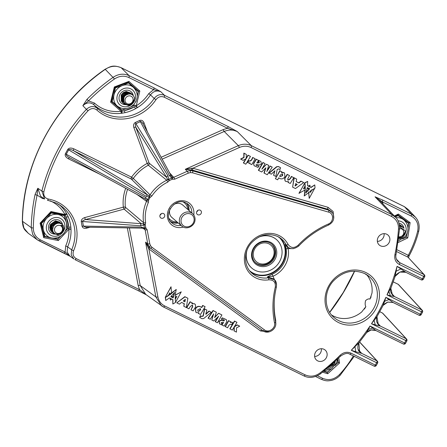 <?xml version="1.0" encoding="UTF-8"?>
<svg xmlns="http://www.w3.org/2000/svg" width="447" height="447" viewBox="0 0 447 447"><rect width="100%" height="100%" fill="white"/><g stroke="black" fill="none" stroke-linecap="round" stroke-linejoin="round"><path stroke-width="0.67" d="M59.339 204.765A38.984 35.503 -48.9 0 1 66.715 213.817A1.648 0.648 -28.9 0 0 64.843 214.253A37.341 34.006 131.1 0 0 51.276 201.318A37.341 34.006 131.1 0 0 50.148 200.792M169.201 172.447L173.699 177.33A1.648 0.307 66 0 1 174.71 179.197L172.235 179.253A1.648 0.302 -114.7 0 0 171.659 178.018A1.648 0.492 -59.8 0 1 172.469 177.364L170.938 175.721A1.648 0.738 151.7 0 0 170.899 175.598A1.648 0.738 151.7 0 0 169.385 175.593L140.358 121.662L135.916 123.702A1.648 0.302 65.3 0 1 135.335 122.467L139.777 120.427C141.604 119.857 143.023 120.656 144.035 122.819A1.648 0.609 -20.4 0 0 142.99 123.746M191.797 168.251L192.869 168.234A1.648 0.626 -73.9 0 0 192.808 170.195L185.276 169.301L191.797 168.251A1.648 0.358 -71.7 0 0 191.579 169.81L192.623 170.843L189.953 170.581L187.271 171.274L173.699 177.33L172.469 177.364A1.648 0.654 113.3 0 1 172.235 179.253L169.357 180.571L167.787 182.08A1.648 0.285 -115.9 0 0 166.725 180.23L167.519 179.487L166.563 177.275A1.648 0.721 -31.6 0 1 167.189 176.291A1.648 0.721 -31.6 0 1 167.949 175.8L135.916 123.702L135.34 124.495L135.804 127.255A1.648 0.609 -20.4 0 0 133.843 127.501C133.189 125.227 133.659 123.568 135.245 122.512L135.871 123.724M81.259 221.651L81.248 221.556C81.237 219.717 82.393 218.393 84.723 217.583A1.648 0.402 -105.1 0 0 85.489 219.544L82.935 220.611L82.589 221.444L83.41 226.109L141.291 227.11A1.648 0.883 91 0 0 142.09 228.149L85.651 227.171L83.41 226.109A1.648 0.548 170 0 0 82.075 226.266L81.259 221.651A1.648 0.548 170 0 1 82.6 221.488L140.682 225.813A1.648 0.849 94.3 0 1 140.682 224.914A1.648 0.849 94.3 0 1 141.252 223.696L143.398 223.729L143.582 222.679A1.648 0.536 -8.6 0 0 145.621 222.729L145.236 224.819L145.761 227.808L147.147 229.752L149.779 243.76L150.544 245.738L151.958 247.275L264.406 329.841C268.569 333.328 275.933 328.199 274.503 322.79A85.545 77.901 -48.9 0 1 275.313 287.024C275.749 282.208 273.598 279.805 268.848 279.816A24.283 22.11 -48.9 0 1 255.868 277.945A24.283 22.11 -48.9 0 1 247.47 246.934A24.283 22.11 -48.9 0 1 279.006 235.513A24.283 22.11 -48.9 0 1 288.119 244.475C290.841 248.152 294.154 248.431 298.054 245.314A85.545 77.901 -48.9 0 1 328.355 224.02C333.825 222.003 334.004 213.342 328.584 212.124L192.562 172.799L190.428 172.592L188.282 173.145L174.71 179.197M150.354 248.063A1.648 0.676 -53.7 0 0 148.868 248.945L145.554 242.151L149.326 247.308L262.92 330.719L150.471 248.152L148.706 246.236L147.75 243.76L145.113 229.758A1.648 0.553 -10.7 0 0 147.147 229.752M386.756 234.245A6.616 6.029 131.1 0 0 378.575 236.686A6.616 6.029 131.1 0 0 379.252 245.012A6.616 6.029 131.1 0 0 380.453 245.811A6.616 6.029 131.1 0 0 388.627 243.369A6.616 6.029 131.1 0 0 387.957 235.044A6.616 6.029 131.1 0 0 386.756 234.245M324.019 349.314A6.616 6.029 131.1 0 0 315.839 351.755A6.616 6.029 131.1 0 0 316.515 360.081A6.616 6.029 131.1 0 0 317.711 360.88A6.616 6.029 131.1 0 0 325.891 358.438A6.616 6.029 131.1 0 0 325.215 350.113A6.616 6.029 131.1 0 0 324.019 349.314M163.541 213.577A2.587 2.352 131.1 0 0 160.607 217.784A2.587 2.352 131.1 0 0 164.272 217.141A2.587 2.352 131.1 0 0 163.541 213.577M200.206 210.202A2.587 2.352 131.1 0 0 197.278 214.409A2.587 2.352 131.1 0 0 200.938 213.767A2.587 2.352 131.1 0 0 200.206 210.202M170.748 221.678A12.348 11.242 131.1 0 0 171.48 222.075A12.348 11.242 131.1 0 0 178.264 222.997M250.722 272.061A22.635 20.612 131.1 0 0 253.376 273.642A22.635 20.612 131.1 0 0 280.755 266.11A22.635 20.612 131.1 0 0 280.37 238.095M366.691 274.709A26.999 24.585 -48.9 0 1 371.988 293.081L369.976 299.093C368.797 298.562 367.322 299.077 365.562 300.647C364.953 303.373 365.054 305.379 365.853 306.653L361.684 311.978A26.999 24.585 -48.9 0 1 333.635 316.141A26.999 24.585 -48.9 0 1 331.545 314.973M122.243 113.169L121.528 113.287A38.984 35.503 -48.9 0 1 101.726 110.124A38.984 35.503 -48.9 0 1 93.898 104.743L97.424 108.358A39.386 35.866 131.1 0 0 105.106 113.594A39.386 35.866 131.1 0 0 154.198 98.457L150.483 94.898A38.984 35.503 -48.9 0 1 137.452 107.571L135.575 108.666A38.984 35.503 -48.9 0 1 125.126 112.65L122.243 113.169L121.601 111.526L124.428 110.677A1.648 0.425 -102.7 0 0 125.126 112.65M296.182 181.571L298.708 182.812L300.892 181.091L303.736 182.566L295.467 188.556L292.629 187.164L294.204 177.889L296.691 179.107L296.171 181.644L298.914 182.991L301.099 181.27L303.736 182.566M292.629 187.164L293.997 177.71L296.691 179.107M269.2 173.157L276.81 166.876L277.872 166.619L279.375 166.982L280.615 167.876L279.923 169.625L278.984 168.888L277.213 169.385L275.833 176.414L273.614 175.325L274.939 170.704L271.312 174.196L268.993 172.978L276.609 166.697L278.386 166.524L280.414 167.698M280.615 167.876L280.291 167.58M273.614 175.325L274.48 171.207M267.133 170.665L270.061 165.966L272.234 167.111L267.289 174.732L263.976 173.028L265.473 168.234M264.183 173.207L265.892 167.776L261.696 171.989L258.383 170.285L262.909 162.457L265.082 163.602L261.841 169.19L266.535 164.239L268.708 165.384L266.82 171.62L267.641 169.905M262.26 168.396L266.535 164.239M256.125 165.261L259.014 166.066L258.014 167.396L254.153 165.753L253.544 163.479L256.176 159.154L258.556 160.4L256.98 162.976L259.349 162.797L258.679 161.775M254.052 165.664L253.544 163.479M256.774 162.797L259.148 162.619M259.349 162.797L258.88 161.954L257.897 161.535L258.975 160.529L260.841 161.473M249.616 163.552L249.99 162.859L248.208 162.999L247.649 162.507L248.001 162.82L247.649 162.507L248.566 160.585L249.024 160.948C250.577 160.965 251.655 160.043 252.264 158.188L252.65 157.428L255.136 158.724L251.79 164.619L249.616 163.552L249.599 163.026M240.603 159.048L243.811 157.344L243.844 153.103L246.353 154.411L246.157 158.573L243.146 160.378L240.603 159.048M246.168 158.327L247.984 155.137L250.471 156.433L245.839 164.211L243.352 162.915L245.951 158.691M234.155 330.998L234.357 326.841L237.363 325.036L239.704 326.181L236.491 327.886L236.463 332.127L233.954 330.819L234.139 326.908M234.351 326.545L237.156 324.857L239.704 326.181M229.831 328.796L234.463 321.024L236.949 322.321L232.323 330.098L229.831 328.796M232.658 322.728L232.3 322.416L232.658 322.728L231.742 324.651L231.278 324.282C229.724 324.265 228.646 325.187 228.043 327.048L227.652 327.807L225.165 326.511L228.512 320.616L230.892 321.862L230.518 322.555L232.099 322.237L232.451 322.55L232.099 322.237L230.311 322.376M221.494 319.348L222.494 318.018L226.35 319.655L226.758 321.756L224.131 326.081L221.952 325.014L223.528 322.438L221.159 322.617L221.628 323.455L222.405 323.701L221.332 324.706L219.572 323.863L219.203 321.628C220.259 320.488 221.505 320.22 222.936 320.834L224.416 320.734L224.031 319.89L221.293 319.169L222.288 317.839L226.243 319.566M221.952 325.014L223.321 322.259M221.226 323.164L222.405 323.701M219.471 323.768L218.996 321.449C220.053 320.309 221.299 320.041 222.735 320.655L224.21 320.555L223.83 319.711M215.426 321.812L218.667 316.225L213.767 320.996L211.8 320.03L213.688 313.794L210.241 319.27L208.067 318.124L213.012 310.503L216.326 312.202L214.616 317.633L218.611 313.246L221.924 314.951L217.393 322.773L215.219 321.633L218.114 316.711M214.834 317.001L218.611 313.246M211.8 320.03L213.169 314.571M200.01 317.649L199.686 317.359L200.379 315.604L200.943 316.135M200.826 316.029L201.318 316.347L203.094 315.85L204.475 308.821L206.894 310.089L205.776 314.157M205.732 314.118L208.989 311.039L211.308 312.252L203.698 318.538L201.915 318.705L199.686 317.359M198.429 313.476L198.87 312.716L196.501 312.665L195.937 312.297L195.596 308.793C196.931 306.636 198.652 306.022 200.776 306.949L201.748 307.564L202.854 305.597L205.134 306.715L200.502 314.492L198.429 313.476L198.49 312.839M195.836 312.202L195.395 308.614C196.725 306.458 198.451 305.843 200.569 306.765L201.541 307.385L202.647 305.418L205.134 306.715M396.266 271.184L400.858 268.938L405.91 272.335C399.83 268.803 393.511 277.621 394.947 276.939L397.053 266.356L422.426 278.805L423.717 276.442L399.372 264.495C395.696 262.411 394.209 259.154 394.902 254.729A187.55 170.799 131.1 0 0 398.489 229.054C398.674 223.276 396.349 219.069 391.511 216.432L251.046 147.521C247.308 145.789 243.408 145.783 239.346 147.499L192.869 168.234L328.02 207.302L333.127 211.504L333.68 218.382M293.545 248.638L288.119 248.566L285.27 244.079L286.203 244.861A22.635 20.612 131.1 0 0 281.811 239.229A22.635 20.612 131.1 0 0 277.833 236.564M281.811 239.229L277.766 236.541C268.194 232.619 259.422 234.736 251.443 242.894C243.291 251.885 243.676 266.462 252.041 273.329A22.635 20.612 131.1 0 0 256.142 276.056A22.635 20.612 131.1 0 0 268.245 277.805L267.351 276.944L271.994 274.357A22.635 20.612 131.1 0 0 286.069 248.549A1.648 0.553 169.3 0 0 288.119 248.566A24.283 22.11 -48.9 0 1 273.022 276.246L276.626 284.89M275.318 320.521A1.648 0.559 168.4 0 1 275.732 320.37L275.743 324.109M269.569 331.803L260.584 330.981L148.868 248.945L157.892 296.903C158.758 301.038 161.021 304.055 164.669 305.949L305.133 374.854C310.184 377.078 315.146 376.447 320.03 372.966A187.55 170.799 131.1 0 0 340.044 355.348C343.464 352.247 347.129 351.515 351.029 353.158L375.374 365.104L376.665 362.74L351.286 350.292L359.176 342.48M176.772 302.848L184.834 296.674L187.88 298.25L186.304 307.525L183.823 306.307L184.337 303.77L181.594 302.423L179.409 304.144L176.772 302.848L185.041 296.853L187.88 298.25M183.823 306.307L184.13 303.591M194.557 303.899L195.317 304.396L195.652 306.765L193.149 310.883L190.97 309.81L192.674 306.787L192.534 305.279C190.897 305.698 189.724 306.888 189.003 308.849L186.516 307.547L190.064 301.753L192.45 303.005L191.992 303.781L194.356 303.72L195.21 304.306M191.785 303.602L194.356 303.72M190.97 309.81L192.467 306.608L192.327 305.094M275.374 178.699L279.8 170.743L282.079 171.939L281.638 172.698L284.007 172.749L284.571 173.118L284.912 176.621C283.577 178.778 281.856 179.392 279.733 178.465L278.76 177.85L277.654 179.817L275.374 178.699L280.006 170.922L282.079 171.939M281.431 172.52L283.806 172.57L284.471 173.034M287.7 179.917L287.773 179.957C289.405 179.538 290.584 178.347 291.299 176.386L293.791 177.682L290.237 183.477L288.058 182.41L288.125 181.773M285.074 180.912L284.65 178.47L287.153 174.352L289.539 175.598L287.834 178.627L287.773 179.957M135.575 108.666L134.435 106.861L124.428 110.677A37.341 34.006 131.1 0 0 134.435 106.861L136.234 105.81A37.341 34.006 131.1 0 0 148.717 93.669L153.578 89.668L128.814 77.515C124.02 75.387 119.254 75.873 114.51 78.974A176.358 160.607 131.1 0 0 88.495 100.866L94.518 103.101A37.341 34.006 131.1 0 0 120.981 111.281L121.601 111.471L121.506 110.431L125.551 108.889M44.409 198.881A37.341 34.006 131.1 0 0 42.51 198.496L37.101 195.127A176.358 160.607 131.1 0 0 33.307 227.914C33.385 233.39 35.721 237.357 40.319 239.832L65.083 251.979L65.72 245.9A37.341 34.006 131.1 0 0 68.944 229.222L69.078 228.881L67.899 228.451L64.513 214.99L51.053 212.319L64.58 215.001L65.368 214.616L51.008 211.526L50.969 212.303M358.276 349.621L361.712 353.393L359.634 351.828L358.852 342.871M349.833 354.208L374.1 366.11A1.648 0.659 -63.9 0 0 374.139 366.132A1.648 0.659 -63.9 0 0 375.374 365.104L376.307 365.445L377.598 363.081L376.665 362.74A1.648 0.659 -63.9 0 0 376.955 360.869L361.712 353.393L355.728 351.716L355.002 346.866M372.72 328.092L375.961 330.562C368.876 328.176 366.73 333.004 366.389 332.981L368.412 329.394L372.72 328.092L370.004 326.008L404.596 342.978L405.887 340.614L371.485 323.74L377.24 316.197C375.877 318.99 376.223 321.767 378.279 324.533L376.95 316.677M366.769 332.406L371.233 329.959L375.933 330.551M359.639 351.828L359.634 351.828C356.482 349.722 358.36 342.503 359.181 342.475L366.389 332.981M376.922 322.371L380.324 326.064L378.279 324.533M406.58 339.049L382.861 313.347A1.648 1.514 137.3 0 0 382.453 313.04L406.172 338.742A1.648 0.659 -63.9 0 1 405.887 340.614L406.82 340.955A1.648 1.648 0 0 0 406.58 339.049A1.648 1.514 137.3 0 0 406.172 338.742L380.324 326.064L375.212 324.824L374.173 320.482M388.985 299.568L393.153 302.535L387.733 302.094C384.549 303.697 382.906 304.994 382.811 305.983L384.649 301.272L388.985 299.568L385.878 297.333L420.281 314.207L421.571 311.844L386.979 294.875L391.019 287.784L390.6 290.002C391.047 291.394 389.527 290.338 392.472 295.042L390.79 288.315M383.09 305.39L387.8 302.071L393.109 302.513M391.131 292.936L394.5 296.557L392.472 295.042M393.153 302.535L419.001 315.219A1.648 0.659 -63.9 0 0 419.04 315.241A1.648 1.648 0 0 0 421.214 314.548L422.504 312.185A1.648 1.648 0 0 0 422.264 310.285A1.648 1.514 137.3 0 0 421.856 309.978L394.5 296.557L390.354 295.746L388.985 291.656M423.359 279.146A1.648 1.648 0 0 1 421.191 279.833A1.648 0.659 -63.9 0 1 421.152 279.811L405.898 272.335L421.191 279.833A1.648 0.659 -63.9 0 0 422.426 278.805L423.359 279.146L424.65 276.782A1.648 1.648 0 0 0 424.415 274.877L407.915 257.131A1.648 0.659 116.1 0 1 408.2 255.265L409.228 255.645C413.441 247.806 416.61 239.637 418.738 231.138C419.867 225.4 418.738 220.706 415.341 217.058L408.379 209.621L404.406 206.676L121.159 67.726C115.868 65.368 110.582 65.899 105.308 69.313A178.895 162.92 131.1 0 0 22.451 221.287L31.251 227.601A178.007 162.105 -48.9 0 1 35.078 194.501L37.827 188.265L41.867 191.048A177.493 161.641 -48.9 0 1 86.405 109.359L82.851 105.688L86.953 99.363L88.495 100.866L82.851 105.688C86.556 102.307 90.238 101.989 93.898 104.743A1.648 0.682 -47.1 0 1 94.518 103.101M395.12 276.363L399.909 272.061L405.842 272.301M167.787 182.08A37.263 33.933 131.1 0 0 151.84 196.071L150.008 197.479A1.648 0.369 -108.3 0 0 149.164 195.551L150.075 194.842A38.906 35.43 -48.9 0 1 166.725 180.23L148.315 165.222L147.192 163.406L133.843 127.501M73.844 148.84L131.563 177.152L133.295 178.437A1.648 1.47 -45.5 0 1 131.273 179.023L73.559 150.706C70.978 149.427 69.335 149.147 68.637 149.862L67.76 149.399C68.967 147.84 70.995 147.655 73.844 148.84A1.648 0.659 -63.9 0 0 73.559 150.706L147.493 194.97L149.164 195.551A1.648 0.358 -97.3 0 0 149.136 197.015L146.331 196.373L68.637 149.862L66.251 154.243L145.716 197.501L147.722 199.608L149.136 197.015L150.008 197.479L148.594 200.072L148.443 202.301A37.263 33.933 131.1 0 0 145.621 222.729M84.723 217.583L123.333 207.162A1.648 0.52 173.9 0 1 125.383 207.279L143.582 222.679A38.906 35.43 -48.9 0 1 146.527 201.346L136.899 194.395M161.06 157.322L223.209 129.596L227.562 128.272L164.161 97.167C160.976 95.943 158.244 96.787 155.958 99.698A41.029 37.364 -48.9 0 1 96.809 110.012C93.876 107.85 90.937 108.118 87.998 110.811A175.85 160.143 131.1 0 0 43.873 191.741C43.258 195.585 44.728 198.01 48.276 199.027A41.029 37.364 -48.9 0 1 57.596 202.078A41.029 37.364 -48.9 0 1 73.587 250.773C72.408 254.231 73.263 256.835 76.152 258.584L139.553 289.69L138.179 285.549L127.334 227.892M70.24 256.366L39.129 240.877M146.471 294.919L138.363 290.734M86.953 99.363A178.007 162.105 -48.9 0 1 113.214 77.264C118.483 73.828 123.78 73.286 129.105 75.649L153.869 87.796L160.775 91.685C156.757 90.143 153.327 91.21 150.483 94.898L148.717 93.669M155.958 99.698L154.198 98.457C157.065 94.831 160.479 93.775 164.451 95.3L227.853 126.4L237.212 131.496C233.06 129.569 228.724 129.563 224.215 131.468L162.071 159.193M379.006 199.725L375.05 196.803L382.537 199.971L411.369 214.119L415.341 217.058M114.51 78.974L105.151 69.224C110.593 66.519 112.767 64.619 121.081 67.67A1.648 0.659 116.1 0 1 121.159 67.726L129.105 75.649A1.648 0.659 116.1 0 1 128.814 77.515M408.536 257.818L409.011 256.075L408.29 255.31A98.323 89.54 131.1 0 0 417.649 231.188C418.956 224.305 416.766 219.237 411.078 215.985L382.246 201.843L383.163 204.128M66.715 213.817L68.251 216.968A38.984 35.503 -48.9 0 1 70.861 227.355L71.006 229.445A38.984 35.503 -48.9 0 1 67.631 246.856L71.671 249.828A39.386 35.866 131.1 0 0 61.295 206.095A39.386 35.866 131.1 0 0 56.316 203.083M406.373 236.871L407.262 232.87M337.882 362.182L338.234 362.467L337.692 359.019M326.718 371.887L327.735 373.742L322.572 372.222M111.532 101.128L118.176 106.861M134.508 88.299L127.965 82.438M118.069 106.9L121.506 110.431L111.432 101.536M136.111 101.05L135.938 101.665M134.525 88.227L138.492 91.16L128.418 82.265M57.294 238.821L57.747 239.257L59.753 237.122M67.486 228.115L67.899 228.451L65.916 230.557M321.371 348.727A6.616 6.029 -48.9 0 1 314.627 356.455M384.107 233.658A6.616 6.029 -48.9 0 1 377.363 241.386M160.02 215.147A2.587 2.352 131.1 0 0 161.317 213.666M196.691 211.772A2.587 2.352 131.1 0 0 197.987 210.286M189.092 210.598A12.348 11.242 131.1 0 0 186.762 203.329M286.069 248.549L285.27 244.079L287.985 247.057L286.203 244.861A1.648 0.637 -27.2 0 0 288.119 244.475M146.331 196.373A1.648 0.324 120.9 0 1 147.493 194.97L131.273 179.023A1.648 0.659 -63.9 0 1 131.563 177.152A42.381 38.593 -48.9 0 1 147.192 163.406A1.648 0.609 -20.4 0 1 149.153 163.166L166.563 177.275L135.804 127.255L149.153 163.166A1.648 1.47 -51 0 1 148.315 165.222A40.733 37.095 131.1 0 0 133.295 178.437L150.075 194.842L151.84 196.071M167.949 175.8L168.782 179.336L171.659 178.018L169.385 175.593M145.856 227.864A1.648 0.67 121.2 0 1 144.487 228.825A1.648 0.67 121.2 0 1 144.476 228.814L144.431 228.786A1.648 0.492 -59.5 0 1 144.415 228.78A1.648 0.492 -59.5 0 1 144.426 227.97L143.895 224.981L140.682 225.813M331.551 211.705L327.958 209.263L192.808 170.195M192.562 172.799A1.648 0.626 106.1 0 0 192.623 170.843L328.646 210.163L332.261 212.638L331.545 211.694M268.848 279.816A1.648 0.464 81.2 0 0 268.245 277.805L274.497 279.766L273.609 278.878L267.351 276.944L273.022 276.246A1.648 0.307 -114 0 0 271.994 274.357M274.497 279.766L274.497 279.772C276.056 280.861 276.687 283.258 276.402 286.963A1.648 0.341 -166.5 0 1 275.313 287.024M40.319 239.832A1.648 0.659 116.1 0 1 39.085 240.86A1.648 0.659 116.1 0 1 39.04 240.838L37.04 239.637L32.704 234.435L31.251 227.601A1.648 0.458 -178.8 0 0 33.307 227.914M22.451 221.287L23.914 228.093L28.245 233.267C25.228 230.127 22.937 229.635 22.35 221.12A1.648 0.464 1 0 0 22.451 221.287M164.669 305.949A1.648 0.659 116.1 0 1 163.429 306.977A1.648 0.659 116.1 0 1 163.39 306.955L161.367 305.737L155.858 296.909L145.554 242.151L147.75 243.76A1.648 0.553 -10.7 0 0 149.779 243.76M129.373 227.931L140.213 285.549L145.722 294.377L163.429 306.977L303.899 375.888A1.648 0.659 116.1 0 1 303.854 375.86L163.473 306.994M188.282 173.145A1.648 0.307 66 0 0 187.271 171.274L185.276 169.301L238.335 145.627C242.85 143.727 247.18 143.733 251.331 145.655L391.801 214.56L395.735 217.465L378.983 199.697M87.998 110.811L86.405 109.359C90.087 106.006 93.758 105.671 97.424 108.358A1.648 0.682 132.4 0 1 96.809 110.012M35.078 194.501A1.648 0.358 -168.1 0 0 37.101 195.127L37.827 188.265L40.571 196.216L44.616 199.021L41.867 191.048A1.648 0.33 14.4 0 0 43.873 191.741M61.295 206.095L56.356 203.106L47.471 200.2A1.648 0.598 -79.8 0 1 47.371 200.155L47.471 200.2A1.648 0.598 -79.8 0 0 48.276 199.027M65.72 245.9L67.631 246.856L67.117 252.002L69.827 256.086L73.895 259.009L71.196 254.958L71.671 249.828L73.587 250.773M74.962 259.634L138.279 290.695A1.648 0.659 -63.9 0 0 138.319 290.718L74.917 259.618A1.648 0.659 -63.9 0 1 74.878 259.59L74.917 259.618A1.648 0.659 -63.9 0 0 76.152 258.584M399.557 228.585A1.648 0.436 -176 0 1 399.624 228.719L396.003 254.622C395.483 256.902 396.042 259.087 397.679 261.165L399.657 262.624L424.007 274.57A1.648 1.514 -42.7 0 1 424.415 274.877M251.046 147.521A1.648 0.659 116.1 0 0 251.331 145.655L237.212 131.496L227.562 128.272A1.648 0.659 116.1 0 0 227.853 126.4M146.487 294.931L138.319 290.718A1.648 0.659 -63.9 0 0 139.553 289.69L146.286 294.796M69.603 157.763A1.648 0.659 -63.9 0 0 68.413 158.808C65.743 157.283 64.731 155.606 65.374 153.774L67.76 149.399M148.443 202.301L146.527 201.346L146.61 200.234L145.292 198.965A1.648 0.33 118.6 0 0 145.314 198.971L145.292 198.965A1.648 0.33 118.6 0 1 145.716 197.501M125.685 188.293A42.381 38.593 -48.9 0 0 123.333 207.162A1.648 0.402 -105.1 0 0 124.098 209.123L85.489 219.544L141.252 223.696L124.098 209.123A1.648 1.464 -49.6 0 0 125.383 207.279A40.733 37.095 131.1 0 1 127.579 189.321M86.562 227.188A1.648 0.402 -105.1 0 0 86.595 228.177C84.204 228.646 82.701 228.037 82.092 226.361A1.648 0.564 167.6 0 1 83.421 226.154M142.872 228.227L145.113 229.758L144.476 228.814A1.648 1.648 0 0 1 144.415 228.78L142.09 228.149M143.895 224.981A1.648 1.023 -130.9 0 1 143.398 223.729L145.236 224.819A1.648 0.548 -10 0 1 143.895 224.981M65.374 153.774L66.251 154.243C66.033 155.21 67.179 156.4 69.687 157.802L145.292 198.965M146.61 200.234L147.722 199.608L148.594 200.072A1.648 0.592 163.1 0 1 146.61 200.234M139.777 120.427A1.648 0.302 65.3 0 0 140.358 121.662C141.297 121.428 142.196 122.182 143.062 123.925L171.637 176.638M167.519 179.487A1.648 0.771 10.5 0 1 168.782 179.336A1.648 0.302 -114.7 0 1 169.357 180.571L167.519 179.487M368.412 329.394L370.004 326.008A192.718 175.503 131.1 0 1 351.286 350.292L355.728 351.716M384.649 301.272L385.878 297.333A192.718 175.503 131.1 0 1 371.485 323.74L375.212 324.824M390.354 295.746L386.979 294.875A192.718 175.503 131.1 0 0 397.053 266.356L400.858 268.938M51.019 212.325L40.839 223.193L44.247 236.664L40.839 223.193M40.817 223.109L40.074 223.165L51.008 211.526M69.078 228.881L68.81 227.221A37.341 34.006 131.1 0 0 66.307 217.27L65.368 214.616M44.208 236.586L43.722 237.675L40.074 223.165M71.006 229.445A1.648 0.492 -2.2 0 0 68.944 229.222L58.306 240.547L57.747 239.257L44.231 236.592M114.862 87.428L111.415 101.609L110.638 102.151L114.331 86.958L114.862 87.428L128.485 82.237L128.926 81.399L139.827 91.026L138.492 91.16L137.48 95.323M136.017 106.107L135.061 105.269L131.53 106.609M338.748 357.991L339.541 363.025L338.234 362.467L336.088 364.417M408.066 227.707L408.832 222.829L410.139 222.606L407.742 237.938L406.602 237.072L403.524 238.547M394.343 215.985L398.355 214.063L398.009 214.906L394.785 216.454M328.02 207.302A1.648 0.626 -73.9 0 0 327.958 209.263L328.646 210.163A1.648 0.626 106.1 0 1 328.584 212.124M151.958 247.275A1.648 0.676 -53.7 0 1 150.471 248.152L149.326 247.308A1.648 0.408 -53.7 0 0 148.264 248.091M275.542 321.907A1.648 0.559 168.6 0 1 275.609 322.019C277.403 328.998 268.166 334.999 262.92 330.724L262.076 330.104A1.648 0.676 -53.7 0 0 260.584 330.981M332.261 212.638C333.144 213.158 334.166 216.918 333.591 218.879C333.233 221.282 331.54 223.349 328.5 225.081A1.648 0.313 -113.4 0 0 328.355 224.02M276.402 286.963C273.586 298.836 273.324 310.52 275.609 322.019A1.648 0.559 168.6 0 1 274.503 322.79M262.92 330.719A1.648 0.676 -53.7 0 0 264.406 329.841M359.55 342.016L376.955 360.869A1.648 1.514 -42.7 0 1 377.363 361.176L359.611 341.938M422.264 310.285L398.545 284.583A1.648 1.514 137.3 0 0 398.137 284.275L393.243 281.873L398.059 284.219A1.648 0.659 -63.9 0 0 397.97 284.191M67.033 214.426L65.413 214.582M68.251 216.968A1.648 0.62 -23 0 0 66.307 217.27L68.81 227.221A1.648 0.514 -5.5 0 1 70.861 227.355M70.978 229.054L69.112 228.881M37.04 239.637L63.848 253.008A1.648 0.659 116.1 0 0 65.083 251.979L69.989 256.215M110.638 102.151L120.981 111.281A1.648 0.475 -97.2 0 0 121.528 113.287M136.039 106.129L137.106 107.777M139.827 91.026L136.234 105.81L137.452 107.571M164.161 97.167A1.648 0.659 116.1 0 0 164.451 95.3L160.775 91.685L153.578 89.668A1.648 0.659 116.1 0 0 153.869 87.796M382.537 199.971A1.648 0.659 -63.9 0 1 382.246 201.843L375.05 196.803L391.801 214.56A1.648 0.659 116.1 0 1 391.511 216.432M70.531 256.528L63.848 253.008A1.648 0.659 116.1 0 1 63.804 252.985M141.291 227.11L144.426 227.97A1.648 0.548 -10 0 0 145.761 227.808A1.648 0.665 119 0 1 144.454 228.803A1.648 0.665 119 0 1 144.431 228.786M183.22 300.987L184.913 301.814L185.349 299.423L183.22 300.987M183.281 300.937L184.706 301.636L185.142 299.244M186.723 307.726L190.271 301.932L192.45 303.005M197.904 311.229L198.088 311.352C199.323 311.308 200.206 310.576 200.725 309.156L200.284 308.799L197.82 309.777L197.881 311.173C199.122 311.129 199.999 310.397 200.519 308.978L200.077 308.62M199.96 317.61L200.586 315.783L201.318 316.347M205.938 314.297L209.196 311.218L211.308 312.252M201.524 316.526L203.296 316.029L204.676 309L206.894 310.089M218.812 313.425L221.924 314.951M208.274 318.303L213.219 310.682L216.326 312.202M225.372 326.69L228.719 320.795L230.892 321.862M230.037 328.975L234.669 321.203L236.949 322.321M243.559 163.094L248.186 155.316L250.471 156.433M240.804 159.233L244.017 157.523L244.051 153.282L246.353 154.411M248.208 162.999L247.85 162.686L248.772 160.764L249.23 161.127C250.784 161.143 251.862 160.222 252.466 158.367L252.857 157.607L255.136 158.724M248.566 160.585L249.024 160.948M258.103 161.713L259.176 160.708L260.143 161.037L260.953 161.563L261.305 163.786C260.249 164.926 259.009 165.189 257.573 164.58L256.092 164.68L256.271 165.34M256.215 165.356L259.014 166.066M259.199 162.16L258.88 161.954M253.751 163.658L256.377 159.333L258.556 160.4M267.848 170.083L270.267 166.144L272.234 167.111M266.742 164.418L268.708 165.384M258.584 170.463L263.115 162.635L265.082 163.602M282.426 174.062C281.185 174.107 280.303 174.838 279.788 176.258L280.224 176.615L282.688 175.637L282.61 174.185M279.788 176.258L280.224 176.615L282.487 175.459L282.219 173.883M279.582 176.079L280.018 176.436M287.795 180.018L287.98 180.135C289.611 179.716 290.785 178.526 291.505 176.565L293.791 177.682M288.058 182.41L288.516 181.633L285.951 181.516L285.169 180.996L284.856 178.649L287.36 174.531L289.539 175.598M297.289 184.427L295.601 183.6L295.165 185.991L297.289 184.427M294.959 185.812L297.02 184.293M307.575 185.701L310.095 186.975L309.955 185.198L308.346 186.12M307.564 185.779L311.078 187.5L314.777 184.896L315.018 187.991L304.234 195.97C305.346 191.618 305.558 187.299 304.865 183.013L307.67 181.409L307.564 185.779M310.089 186.935L311.078 187.5M307.324 187.556L309.687 188.712L305.865 192.975L307.324 187.556M308.313 188.098L308.531 189.645L309.587 188.623M308.424 189.556L306.167 192.132M304.988 189.846L304.234 195.97M299.054 193.389L304.765 182.924L305.094 185.851L303.412 188.941L305.161 187.941L305.094 189.936L298.954 193.3L304.865 183.013M304.994 185.762L305.161 187.941M305.061 187.852L303.53 188.723M304.658 182.834L307.67 181.409M310.872 187.321L314.777 184.896M308.609 191.931L309.207 198.367L308.704 191.858M310.38 190.645L310.52 192.428L312.084 189.556M311.855 189.696L310.497 192.182M314.811 188.092L309.207 198.367M308.369 188.064L307.089 188.796M308.531 189.645L308.408 188.086M308.24 186.03L309.955 185.198M172.944 299.635L169.43 297.914L165.731 300.518L165.491 297.423L176.274 289.444C175.163 293.796 174.95 298.115 175.643 302.401L172.838 304.005L172.944 299.635M173.185 297.858L170.821 296.702L174.643 292.433L173.185 297.858L170.849 296.674M174.134 293.103L173.078 297.769M171.514 293.444L176.274 289.444M165.731 300.518L165.289 297.244L170.994 286.778L171.614 293.534L169.938 294.741L169.787 292.807L168.1 295.897L165.491 297.423M169.704 292.958L169.938 294.741M169.832 294.651L167.999 295.808M175.336 295.076L181.247 291.846L175.61 302.189M175.297 299.227L176.895 296.294L175.246 297.238M176.671 296.417L175.28 298.97M175.325 295.232L181.247 291.846M172.738 299.456L172.838 304.005M165.289 297.244L171.095 286.868M171.788 295.763L171.899 297.194L173.352 296.361M173.252 296.272L171.888 297.048M171.922 299.138L170.346 300.038L170.212 298.3M170.111 298.25L170.346 300.038M126.708 104.453A7.538 6.867 -48.9 0 1 125.534 104.57M125.417 104.57A7.538 6.867 -48.9 0 1 124.953 104.559M124.925 104.553A7.538 6.867 -48.9 0 1 121.176 103.05M133.251 95.524A7.538 6.867 131.1 0 0 131.15 91.747A7.538 6.867 131.1 0 0 121.048 92.881A7.538 6.867 131.1 0 0 121.238 103.106A7.538 6.867 131.1 0 0 125.099 104.665M125.138 104.671A7.538 6.867 131.1 0 0 125.73 104.676M125.875 104.671A7.538 6.867 131.1 0 0 126.97 104.531M133.513 87.422C138.302 92.635 138.464 98.267 133.994 104.319C128.607 109.476 123.031 110.046 117.276 106.028A12.348 11.242 -48.9 0 1 117.231 105.989A12.348 11.242 -48.9 0 1 114.013 94.909A12.348 11.242 -48.9 0 1 116.969 89.283A12.348 11.242 -48.9 0 1 122.176 85.651A12.348 11.242 -48.9 0 1 133.513 87.422A12.348 11.242 -48.9 0 1 133.558 87.461L138.145 91.518L137.24 96.502M126.669 108.509L121.819 110.04L112.091 101.447L114.013 94.909L115.387 87.891L122.176 85.651L128.412 82.924L133.558 87.461M121.266 99.161A5.414 4.504 131.2 0 0 121.634 99.167M121.796 99.156A5.414 4.504 131.2 0 0 122.115 99.128M122.752 99.01A5.414 4.504 131.2 0 0 123.333 98.826M123.422 98.793A5.414 4.504 131.2 0 0 123.707 98.67M122.104 100.838A5.414 4.504 131.2 0 0 122.495 100.994M122.562 101.016A5.414 4.504 131.2 0 0 122.947 101.117A5.414 4.504 131.2 0 0 123.059 101.139M123.372 101.184A5.414 4.504 131.2 0 0 123.696 101.212M127.73 94.144A5.414 4.504 131.2 0 0 127.764 93.613M126.959 94.317A5.414 4.504 131.2 0 0 127.082 93.669M127.11 93.339A5.414 4.504 131.2 0 0 127.121 93.054M111.56 101.016L121.819 110.04M134.849 105.079L131.016 106.833M128.412 82.924L127.887 82.466M112.091 101.447L111.566 100.994M115.387 87.891L114.862 87.433M131.088 91.691A7.538 6.867 -48.9 0 1 133.122 95.39M395.975 217.717A12.348 11.242 -48.9 0 1 403.518 219.661A12.348 11.242 -48.9 0 1 404.239 220.231C408.781 225.037 409.161 230.395 405.39 236.307L398.344 241.106M403.982 228.333A7.538 6.867 131.1 0 0 401.881 224.556A7.538 6.867 131.1 0 0 399.003 223.126M395.388 217.097L397.981 215.605L408.502 223.232L397.869 214.973M407.284 232.758L406.362 236.921L402.708 238.983M408.502 223.232L407.982 228.389M397.981 215.605L397.478 215.163M401.819 224.5A7.538 6.867 -48.9 0 1 403.853 228.199M271.368 243.816L271.351 243.799A12.315 11.214 -48.9 0 1 271.368 243.816A12.315 11.214 -48.9 0 1 273.218 258.383A12.315 11.214 -48.9 0 1 259.299 264.563A12.315 11.214 -48.9 0 1 255.176 262.367A12.315 11.214 -48.9 0 1 255.153 262.35L255.176 262.367M267.233 243.207A10.996 10.013 131.1 0 0 253.851 250.789A10.996 10.013 131.1 0 0 260.132 263.691A10.996 10.013 131.1 0 0 273.508 256.109A10.996 10.013 131.1 0 0 267.233 243.207M279.207 267.496A22.294 20.305 131.1 0 0 278.928 237.161A22.294 20.305 131.1 0 1 279.062 267.367A22.294 20.305 131.1 0 1 249.599 270.742A22.294 20.305 131.1 0 0 279.207 267.496M273.117 261.981A13.27 12.086 131.1 0 0 273.039 244.001A13.27 12.086 131.1 0 0 255.198 245.749A13.27 12.086 131.1 0 0 255.282 263.73A13.27 12.086 131.1 0 0 273.117 261.981M272.206 261.16A12.348 11.242 131.1 0 0 271.988 244.313A12.348 11.242 131.1 0 0 255.539 246.068A12.348 11.242 131.1 0 0 255.751 262.914A12.348 11.242 131.1 0 0 272.206 261.16M246.906 250.583A18.858 17.176 131.1 0 0 251.756 268.071A18.858 17.176 131.1 0 0 276.889 265.395A18.858 17.176 131.1 0 0 276.559 239.659A18.858 17.176 131.1 0 0 258.573 237.217M276.559 239.659L276.414 239.531A18.858 17.176 131.1 0 0 260.171 236.446M246.364 252.27A18.858 17.176 131.1 0 0 251.611 267.949L251.756 268.071M188.802 210.347A12.348 11.242 131.1 0 0 186.595 203.229M170.631 221.522A12.348 11.242 131.1 0 0 177.979 222.746M337.563 359.142L337.904 362.478L334.948 365.568M330.914 369.244L327.366 372.044L323.907 371.155M60.513 221.142A7.538 6.867 -48.9 0 1 62.502 224.606M62.63 224.746A7.538 6.867 131.1 0 0 60.574 221.198A7.538 6.867 131.1 0 0 48.734 225.517A7.538 6.867 131.1 0 0 50.656 232.557A7.538 6.867 131.1 0 0 54.579 234.122M50.628 237.659L44.778 236.323L43.426 230.088A12.348 11.242 -48.9 0 1 43.543 223.953A12.348 11.242 -48.9 0 1 46.678 218.415L51.282 212.979L58.065 214.504A12.348 11.242 -48.9 0 1 62.932 216.873C66.257 220.041 67.352 223.958 66.217 228.629C64.251 237.072 52.757 241.24 46.695 235.48A12.348 11.242 -48.9 0 1 43.426 230.088L41.521 223.371L46.678 218.415A12.348 11.242 -48.9 0 1 58.065 214.504L64.295 215.549L65.821 220.801M66.586 223.835L67.558 228.501L64.809 231.87M57.115 223.338A5.414 5.191 146.4 0 0 57.104 222.975M57.032 223.366A5.414 5.191 146.4 0 0 57.032 222.975M57.557 222.477A5.414 5.191 146.4 0 0 57.467 222.198M56.406 223.612A5.414 5.191 146.4 0 0 56.473 223.014M54.629 234.122A7.538 6.867 131.1 0 0 55.35 234.122M55.529 234.105A7.538 6.867 131.1 0 0 55.886 234.072M56.294 223.668A5.414 5.191 146.4 0 0 56.383 223.025M56.395 222.707A5.414 5.191 146.4 0 0 56.389 222.416M61.043 235.882L57.797 238.888L52.936 238.111M44.778 236.323L43.99 235.636M41.521 223.371L41.057 222.964M51.282 212.979L50.818 212.576M64.295 215.549L63.407 214.767M55.646 233.977A7.538 6.867 -48.9 0 1 55.143 234.016M54.998 234.021A7.538 6.867 -48.9 0 1 54.428 234.01M54.389 234.01A7.538 6.867 -48.9 0 1 50.595 232.501M127.06 96.591A4.258 3.878 131.1 0 0 125.568 102.307A4.258 3.878 131.1 0 0 131.094 103.291A4.258 3.878 131.1 0 0 132.586 97.575A4.258 3.878 131.1 0 0 127.06 96.591M126.015 95.122C120.332 98.804 125.674 107.923 131.273 103.71L131.865 103.212A4.917 4.481 131.1 0 0 133.586 99.832L133.524 102.525A6.258 5.699 131.1 0 0 134.497 97.96C132.921 93.915 130.094 92.97 126.015 95.122M123.741 101.195L123.964 97.021L125.624 95.094L127.646 94.239M123.819 101.469L123.886 96.954L125.546 95.027L128.054 94.11M122.769 97.759L123.344 101.201L124.07 102.095L123.422 101.273L123.165 96.809M123.081 96.742L125.266 94.228M124.026 102.005L122.45 100.167M123.88 101.905L123.551 101.642M122.361 99.966L122.126 97.195M122.444 96.178L124.629 93.669M123.64 101.625L123.322 101.419M123.607 101.581L123.243 101.346M123.802 101.435L123.433 101.29M123.383 101.268L123.042 101.089M122.998 101.067L122.685 100.86M122.964 101.022L122.512 100.731M123.78 101.385L123.406 101.245M123.355 101.223L123.009 101.05M123.612 101.005L123.216 100.893M123.165 100.877L122.796 100.731M122.355 100.508L122.042 100.301M122.322 100.463L121.869 100.173M123.595 100.949L123.193 100.843M123.137 100.826L122.769 100.687M123.461 100.536L123.031 100.463M122.975 100.446L122.579 100.335M123.445 100.469L123.014 100.402M122.953 100.391L122.551 100.284M123.355 100.011L122.886 99.983M122.824 99.977L122.439 99.91M123.35 99.938L122.869 99.921M122.808 99.91L122.439 99.86M123.311 99.418L122.785 99.452M122.182 99.418L121.796 99.351M123.305 99.335L122.78 99.379M122.165 99.351L121.796 99.301M123.718 98.619L123.433 98.709M123.338 98.731L122.746 98.848M123.746 98.508L123.445 98.608M123.355 98.636L122.746 98.765M122.422 98.804L122.137 98.821M123.512 97.887L122.791 98.15M122.539 98.211L122.109 98.29M124.126 97.446L123.674 97.703M123.551 97.764L122.808 98.049M122.562 98.116L122.109 98.206M121.785 98.245L121.5 98.262M124.104 96.569L122.992 97.278M124.344 96.211L123.031 97.144M125.797 94.06L125.255 95.245M125.02 95.602L124.422 96.278M125.937 92.529L125.92 92.97M125.674 94.121L124.936 95.529M123.461 96.01L122.925 96.401M123.707 95.652L122.841 96.328M131.479 104.369L128.457 105.397L124.272 104.05L123.204 102.782L123.104 96.692L125.233 94.256L128.149 93.127L132.178 94.345L133.005 95.272M133.524 102.525L131.563 104.436L128.535 105.47L124.35 104.117L123.283 102.855L123.188 96.764L125.311 94.323L128.233 93.2L132.256 94.412L133.1 95.367M125.328 103.693L123.461 103.123M123.411 103.095L123.081 102.911M123.037 102.883L121.36 101.173L121.266 95.088L123.389 92.646L126.311 91.523L130.608 92.993M122.679 102.637L121.282 101.106L121.187 95.015L123.311 92.574L126.233 91.451L130.563 92.959M125.417 103.765L123.489 103.168M123.445 103.14L123.115 102.95M123.07 102.922L122.763 102.709M126.283 104.285L123.4 103.268M123.674 103.441L122.003 101.737L121.902 95.647L124.031 93.205L126.954 92.082L131.25 93.552M123.322 103.196L121.925 101.665L121.824 95.574L123.953 93.132L126.87 92.009L130.937 93.261M126.462 104.358L123.758 103.508M128.876 104.665L127.814 104.838L124.003 103.788M123.964 103.754L122.562 102.223L122.467 96.133L124.59 93.697L127.512 92.568L131.848 94.077M129.809 104.458L127.892 104.911L124.042 103.827M123.998 103.793L122.646 102.296L122.545 96.206L124.674 93.764L127.591 92.641L131.887 94.11M130.647 93.032L130.893 93.311M130.926 93.35L131.155 93.658M131.189 93.702L131.547 94.323M131.284 93.591L131.535 93.87M131.569 93.909L132.01 94.546M133.67 100.078L133.379 100.86M398.88 236.809A4.258 3.878 131.1 0 0 401.825 236.1A4.258 3.878 131.1 0 0 403.691 231.244A4.258 3.878 131.1 0 0 399.624 228.685M398.802 237.513L402.596 236.022A4.917 4.481 131.1 0 0 404.311 232.641L404.25 235.334A6.258 5.699 131.1 0 0 405.222 230.769L399.64 226.758M402.211 237.178L398.718 238.229M404.25 235.334L402.289 237.251L398.707 238.296M399.601 237.474L398.785 237.625M400.534 237.268L398.78 237.703M399.355 224.528L401.294 225.769M399.367 224.573L401.333 225.802M401.372 225.841L401.624 226.121M401.657 226.16L401.887 226.467M401.914 226.512L402.272 227.132M399.434 224.925L401.663 226.07M399.439 224.981L401.976 226.361M402.009 226.4L402.261 226.679M402.294 226.718L402.736 227.355M399.506 225.383L402.574 226.886M399.512 225.444L402.613 226.92M399.568 225.908L402.903 227.154L403.73 228.082M404.395 232.887L404.105 233.669M399.579 225.975L402.987 227.221L403.825 228.177M329.869 366.171A4.258 3.878 131.1 0 0 332.954 363.433M328.724 367.155L333.697 362.763M334.641 361.897L333.836 364.26L328.143 367.657M54.45 229.764A4.258 3.878 131.1 0 0 58.49 233.474A4.258 3.878 131.1 0 0 62.546 229.02A4.258 3.878 131.1 0 0 58.501 225.31A4.258 3.878 131.1 0 0 54.45 229.764M61.071 225.176L63.44 225.958A6.258 5.699 131.1 0 0 62.178 224.299A6.258 5.699 131.1 0 0 60.088 223.187C55.685 222.924 53.221 225.064 52.69 229.607C52.539 236.234 63.452 235.44 63.061 228.825L62.971 228.11A4.917 4.481 131.1 0 0 61.591 225.562A4.917 4.481 131.1 0 0 61.071 225.176L61.58 225.556M52.685 229.451L52.623 228.775M53.623 233.44L52.517 232.138L51.422 227.724M51.679 229.322L51.344 227.657M52.657 228.087L52.059 228.205M52.668 227.992L52.059 228.126M51.735 228.16L51.45 228.177M55.886 222.6L55.869 222.885M55.841 223.148L55.668 223.908M54.333 224.958L53.741 225.64M51.478 226.16L50.824 226.389M51.528 226.031L50.841 226.288M63.44 225.958L63.96 228.423L63.105 231.451L57.847 234.826L53.662 233.474L52.595 232.211L51.751 229.238L52.5 226.121L57.546 222.556L61.842 224.025M54.143 232.965L52.774 232.479M52.724 232.457L52.075 232.066M52.349 232.239L52.036 232.027M51.997 231.999L50.595 230.462L49.751 227.495L50.5 224.377L55.545 220.812L59.92 222.349M54.216 233.032L52.802 232.524M52.757 232.501L52.428 232.306M52.031 232.032L50.679 230.535L49.829 227.562L50.578 224.444L55.624 220.879L59.652 222.092M54.836 233.535L52.718 232.624M52.986 232.798L52.679 232.585M52.634 232.557L51.237 231.021L50.394 228.054L51.137 224.936L56.182 221.371L60.518 222.88M54.953 233.613L53.07 232.865M52.673 232.591L51.316 231.093L50.472 228.121L51.221 225.003L56.266 221.438L60.563 222.908M56.339 234.206L53.316 233.144L51.958 231.652L51.114 228.68L51.858 225.562L56.903 221.997L61.2 223.466M53.277 233.116L51.88 231.58L51.031 228.613L51.779 225.495L56.825 221.93L60.893 223.176M59.959 222.388L60.211 222.667M51.673 229.171L52.422 226.053L57.467 222.489L61.53 223.735M60.088 223.187L62.155 224.282M169.044 218.499A11.03 10.046 131.1 0 0 176.962 221.863M187.785 209.459A11.03 10.046 131.1 0 0 185.684 204.095A11.03 10.046 131.1 0 0 183.387 202.066M186.511 203.184A12.348 11.242 -48.9 0 1 188.656 210.219M177.828 222.617A12.348 11.242 -48.9 0 1 170.57 221.444M183.253 205.503A8.264 7.526 131.1 0 0 182.773 205.039A8.264 7.526 131.1 0 0 173.687 204.597M170.24 208.548A8.264 7.526 131.1 0 0 171.084 216.639A8.264 7.526 131.1 0 0 171.905 217.488A8.264 7.526 131.1 0 0 172.43 217.907M81.248 221.556A1.648 0.531 172.4 0 1 82.589 221.444M365.881 272.536A28.642 26.082 -48.9 0 1 375.787 309.117A28.642 26.082 -48.9 0 1 338.591 322.589A28.642 26.082 -48.9 0 1 328.679 286.007A28.642 26.082 -48.9 0 1 365.881 272.536M369.473 276.777L364.64 273.564C353.203 268.882 342.737 271.407 333.238 281.129C323.522 291.841 323.969 309.235 333.97 317.454A26.999 24.585 131.1 0 0 338.86 320.706A26.999 24.585 131.1 0 0 372.228 310.743A26.999 24.585 131.1 0 0 369.473 276.777A26.999 24.585 131.1 0 0 364.707 273.586M183.253 227.048A13.991 12.745 -48.9 0 1 173.978 226.372A13.991 12.745 -48.9 0 1 169.134 208.503A13.991 12.745 -48.9 0 1 187.31 201.921A13.991 12.745 -48.9 0 1 193.78 214.996M191.858 213.012A12.348 11.242 131.1 0 0 188.248 204.402L186.069 202.955C175.017 196.557 161.892 215.409 172.011 223.003A12.348 11.242 131.1 0 0 174.246 224.489A12.348 11.242 131.1 0 0 181.029 225.411M188.248 204.402A12.348 11.242 131.1 0 0 186.136 202.977M148.706 246.236A1.648 0.654 -31.8 0 0 150.544 245.738M189.953 170.581A1.648 0.497 85.4 0 1 190.428 172.592M274.307 300.3A82.142 74.805 131.1 0 0 275.732 320.37M114.331 86.958L128.926 81.399M58.306 240.547L43.722 237.675M99.96 174.285L68.413 158.808M144.035 122.819L147.482 132.1M90.048 227.249L86.595 228.177M138.179 285.549A1.648 0.553 -10.7 0 1 140.213 285.549L155.858 296.909A1.648 0.553 169.3 0 0 157.892 296.903M354.242 356.376L340.15 375.273C337.519 378.022 334.507 379.754 331.104 380.464C328.322 380.81 326.768 381.492 321.343 379.33A1.648 0.659 -63.9 0 1 321.304 379.302L315.571 376.491M317.387 375.748L322.583 378.296C328.668 380.822 334.295 379.587 339.457 374.603A98.323 89.54 131.1 0 0 353.359 355.941M339.541 363.025L327.735 373.742M411.078 215.985A1.648 0.659 -63.9 0 0 411.369 214.119L404.406 206.676A1.648 0.659 116.1 0 0 404.328 206.62L408.379 209.621M354.622 271.2A189.131 172.24 -48.9 0 1 329.707 312.436M369.976 299.093A186.656 169.989 131.1 0 0 371.116 296.858M364.434 309.089A186.656 169.989 131.1 0 0 365.853 306.653M424.65 276.782L423.717 276.442A1.648 0.659 -63.9 0 0 424.007 274.57L407.915 257.131L396.618 251.588M396.372 259.115L399.657 262.624A1.648 0.659 116.1 0 1 399.372 264.495M405.53 343.318A1.648 1.648 0 0 1 403.356 344.006A1.648 0.659 -63.9 0 1 403.317 343.983L375.961 330.562L403.356 344.006A1.648 0.659 -63.9 0 0 404.596 342.978L405.53 343.318L406.82 340.955M382.861 313.347A1.648 1.648 0 0 0 382.375 312.984A1.648 0.659 -63.9 0 1 382.453 313.04L379.771 311.727M422.504 312.185L421.571 311.844A1.648 0.659 -63.9 0 0 421.856 309.978L398.137 284.275A1.648 0.659 -63.9 0 0 398.059 284.219A1.648 1.648 0 0 1 398.545 284.583M396.964 249.75L408.2 255.265M398.355 214.063L410.139 222.606M407.742 237.938L398.143 242.537M408.832 222.829L397.947 214.934L408.832 222.829M323.656 371.356L327.271 372.424L329.5 370.395M239.346 147.499A1.648 0.307 66 0 0 238.335 145.627L224.215 131.468A1.648 0.307 -114 0 1 223.209 129.596M145.275 198.949L69.687 157.802M395.74 217.465C398.255 219.818 399.551 223.567 399.624 228.719A1.648 0.436 -176 0 1 398.489 229.054M396.003 254.622A1.648 0.358 -168.1 0 1 394.902 254.729M305.133 374.854A1.648 0.659 116.1 0 1 303.899 375.888C309.101 378.43 314.643 377.743 320.521 373.821L340.698 356.063C344.631 353.359 347.66 352.733 349.794 354.192A1.648 0.659 116.1 0 1 349.75 354.164M320.03 372.966L320.521 373.821M340.044 355.348L340.698 356.063M351.029 353.158A1.648 0.659 116.1 0 1 349.794 354.192L374.139 366.132A1.648 1.648 0 0 0 376.307 365.445M393.148 302.541L419.04 315.241A1.648 0.659 -63.9 0 0 420.281 314.207L421.214 314.548M379.777 311.71L382.375 312.984A1.648 0.659 -63.9 0 0 382.286 312.961M328.5 225.081C317.264 229.97 307.34 236.944 298.736 245.995L298.054 245.314M404.239 206.598A1.648 0.659 116.1 0 1 404.328 206.62L121.081 67.67M42.789 197.753A1.648 0.592 -80.3 0 0 42.51 198.496M340.15 375.273L339.457 374.603M315.565 376.491L321.343 379.33A1.648 0.659 -63.9 0 0 322.583 378.296M417.649 231.188A1.648 0.335 14 0 0 418.738 231.138M132.491 103.721A9.773 8.901 -48.9 0 1 119.545 104.587A9.773 8.901 -48.9 0 1 119.522 91.534A9.773 8.901 -48.9 0 1 132.189 89.707A9.773 8.901 -48.9 0 1 133.681 102.262M398.087 220.835A9.773 8.901 -48.9 0 1 404.412 235.072M403.216 236.53A9.773 8.901 -48.9 0 1 398.584 239.296M335.317 361.271A9.773 8.901 -48.9 0 1 335.01 362.243A9.773 8.901 -48.9 0 1 326.5 369.038M64.541 228.635A9.773 8.901 -48.9 0 1 53.042 236.117A9.773 8.901 -48.9 0 1 46.689 225.115A9.773 8.901 -48.9 0 1 58.188 217.633A9.773 8.901 -48.9 0 1 64.541 228.635M192.584 213.649C194.417 215.331 195.227 217.471 195.021 220.064C194.68 226.389 186.148 230.294 181.761 226.053A8.23 7.493 -48.9 0 1 179.392 219.756A8.23 7.493 -48.9 0 1 184.482 212.694A8.23 7.493 -48.9 0 1 192.584 213.649L182.247 204.62M181.052 220.131A6.912 6.297 -48.9 0 1 188.271 213.554A6.912 6.297 -48.9 0 1 194.121 220.287A6.912 6.297 -48.9 0 1 186.896 226.864A6.912 6.297 -48.9 0 1 181.052 220.131M37.04 239.631L28.239 233.267M382.811 305.983L377.24 316.197M394.941 276.939L391.019 287.784M298.736 245.995C294.383 249.141 290.796 249.493 287.985 247.057M354.499 271.195L343.302 292.444L329.64 312.324M377.598 363.081A1.648 1.648 0 0 0 377.363 361.176M22.35 221.12C22.881 162.837 55.344 103.302 105.151 69.224M409.011 256.075L409.228 255.645M324.159 370.954L331.696 368.747L336.619 362.433L337.34 359.354M181.761 226.053L171.419 217.024"/></g></svg>
